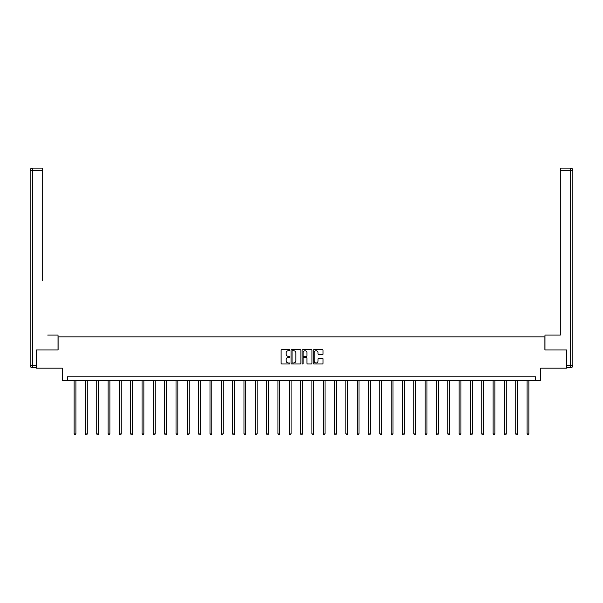 <?xml version="1.0" encoding="UTF-8"?>
<svg xmlns="http://www.w3.org/2000/svg" width="603" height="603" viewBox="0 0 603 603"><rect width="100%" height="100%" fill="white"/><g stroke="black" fill="none" stroke-linecap="round" stroke-linejoin="round"><path stroke-width="0.9" d="M289.885 350.215A0.497 0.497 0 0 0 289.387 349.717L281.82 349.717A0.716 0.716 0 0 0 281.104 350.433L281.104 363.255A0.716 0.716 0 0 0 281.82 363.971L289.387 363.971A0.497 0.497 0 0 0 289.885 363.473A0.497 0.497 0 0 0 289.387 362.976L288.407 362.976A2.284 2.284 0 0 1 286.124 360.692L286.124 359.622A2.284 2.284 0 0 1 288.407 357.345L289.387 357.345A0.497 0.497 0 0 0 289.885 356.848A0.497 0.497 0 0 0 289.387 356.343L288.407 356.343A2.284 2.284 0 0 1 286.124 354.067L286.124 352.996A2.284 2.284 0 0 1 288.407 350.72L289.387 350.72A0.497 0.497 0 0 0 289.885 350.215M322.326 354.745A0.716 0.716 0 0 0 323.035 354.029L323.035 350.433A0.716 0.716 0 0 0 322.326 349.717L313.914 349.717A0.716 0.716 0 0 0 313.206 350.433L313.206 363.255A0.716 0.716 0 0 0 313.914 363.971L322.326 363.971A0.716 0.716 0 0 0 323.035 363.255L323.035 358.913A0.716 0.716 0 0 0 322.326 358.197L318.723 358.197A0.716 0.716 0 0 0 318.015 358.913L318.015 361.069A1.907 1.907 0 0 1 316.108 362.976A1.907 1.907 0 0 1 314.201 361.069L314.201 352.619A1.907 1.907 0 0 1 316.108 350.72A1.907 1.907 0 0 1 318.015 352.619L318.015 354.029A0.716 0.716 0 0 0 318.723 354.745L322.326 354.745M535.683 380.44L540.763 380.44L540.763 368.094L566.534 368.094L566.534 349.951L544.901 349.951L544.901 336.881L58.099 336.881L58.099 349.951L36.466 349.951L36.466 368.094L62.237 368.094L62.237 380.44L535.683 380.44L535.683 376.807L67.317 376.807L67.317 380.44M300.874 350.433A0.716 0.716 0 0 0 300.166 349.717L291.754 349.717A0.716 0.716 0 0 0 291.045 350.433L291.045 363.255A0.716 0.716 0 0 0 291.754 363.971L300.166 363.971A0.716 0.716 0 0 0 300.874 363.255L300.874 350.433M302.834 349.717L311.246 349.717A0.716 0.716 0 0 1 311.955 350.433L311.955 363.255A0.716 0.716 0 0 1 311.246 363.971L307.643 363.971A0.716 0.716 0 0 1 306.935 363.255L306.935 358.054A0.716 0.716 0 0 0 306.218 357.345L303.837 357.345A0.716 0.716 0 0 0 303.121 358.054L303.121 363.473A0.497 0.497 0 0 1 302.623 363.971A0.497 0.497 0 0 1 302.126 363.473L302.126 350.433A0.716 0.716 0 0 1 302.834 349.717M292.538 350.72A0.497 0.497 0 0 0 292.04 351.217L292.04 362.471A0.497 0.497 0 0 0 292.538 362.976L293.571 362.976A2.284 2.284 0 0 0 295.854 360.692L295.854 352.996A2.284 2.284 0 0 0 293.571 350.72L292.538 350.72M306.935 352.657A1.907 1.907 0 0 0 305.028 350.75A1.907 1.907 0 0 0 303.121 352.657L303.121 355.634A0.716 0.716 0 0 0 303.837 356.343L306.218 356.343A0.716 0.716 0 0 0 306.935 355.634L306.935 352.657M74.101 380.44L74.101 433.949L75.918 433.949L75.918 380.44M75.918 433.949L75.375 434.899L74.651 434.899L74.101 433.949M58.024 349.951L58.024 335.064L47.72 335.064M42.707 170.28L32.328 170.28L32.328 168.101L42.707 168.101L42.707 280.621M32.328 367.732L32.328 365.554L30.15 365.554A2.178 2.178 0 0 0 32.328 367.732L36.248 367.732L32.328 367.732A2.178 2.178 0 0 1 30.15 365.554L30.15 170.28A2.178 2.178 0 0 1 32.328 168.101A2.178 2.178 0 0 0 30.15 170.28L32.328 170.28L32.328 365.554L36.248 365.554L36.466 349.951M36.248 365.554L36.248 367.732M555.28 335.064L560.293 335.064L560.293 168.101L570.672 168.101L560.293 168.101M544.976 349.951L544.976 335.064L560.293 335.064L560.293 280.621M566.752 365.554L570.672 365.554L570.672 170.28L572.85 170.28A2.178 2.178 0 0 0 570.672 168.101A2.178 2.178 0 0 1 572.85 170.28A2.178 2.178 0 0 0 570.672 168.101A2.178 2.178 0 0 1 572.85 170.28L572.85 365.554A2.178 2.178 0 0 1 570.672 367.732L566.752 367.732L566.534 349.951M570.672 367.732A2.178 2.178 0 0 0 572.85 365.554L570.672 365.554L570.672 367.732M85.43 380.44L85.43 433.949L87.247 433.949L87.247 380.44M87.247 433.949L86.696 434.899L85.973 434.899L85.43 433.949M96.751 380.44L96.751 433.949L98.568 433.949L98.568 380.44M98.568 433.949L98.025 434.899L97.302 434.899L96.751 433.949M108.08 380.44L108.08 433.949L109.889 433.949L109.889 380.44M109.889 433.949L109.347 434.899L108.623 434.899L108.08 433.949M119.402 380.44L119.402 433.949L121.218 433.949L121.218 380.44M121.218 433.949L120.675 434.899L119.944 434.899L119.402 433.949M130.723 380.44L130.723 433.949L132.539 433.949L132.539 380.44M132.539 433.949L131.997 434.899L131.273 434.899L130.723 433.949M142.052 380.44L142.052 433.949L143.868 433.949L143.868 380.44M143.868 433.949L143.318 434.899L142.594 434.899L142.052 433.949M153.373 380.44L153.373 433.949L155.19 433.949L155.19 380.44M155.19 433.949L154.647 434.899L153.923 434.899L153.373 433.949M164.702 380.44L164.702 433.949L166.511 433.949L166.511 380.44M166.511 433.949L165.968 434.899L165.245 434.899L164.702 433.949M176.023 380.44L176.023 433.949L177.84 433.949L177.84 380.44M177.84 433.949L177.297 434.899L176.566 434.899L176.023 433.949M187.352 380.44L187.352 433.949L189.161 433.949L189.161 380.44M189.161 433.949L188.618 434.899L187.895 434.899L187.352 433.949M198.673 380.44L198.673 433.949L200.49 433.949L200.49 380.44M200.49 433.949L199.94 434.899L199.216 434.899L198.673 433.949M209.995 380.44L209.995 433.949L211.811 433.949L211.811 380.44M211.811 433.949L211.269 434.899L210.545 434.899L209.995 433.949M221.324 380.44L221.324 433.949L223.14 433.949L223.14 380.44M223.14 433.949L222.59 434.899L221.866 434.899L221.324 433.949M232.645 380.44L232.645 433.949L234.461 433.949L234.461 380.44M234.461 433.949L233.919 434.899L233.188 434.899L232.645 433.949M243.974 380.44L243.974 433.949L245.783 433.949L245.783 380.44M245.783 433.949L245.24 434.899L244.516 434.899L243.974 433.949M255.295 380.44L255.295 433.949L257.112 433.949L257.112 380.44M257.112 433.949L256.569 434.899L255.838 434.899L255.295 433.949M266.616 380.44L266.616 433.949L268.433 433.949L268.433 380.44M268.433 433.949L267.89 434.899L267.167 434.899L266.616 433.949M277.945 380.44L277.945 433.949L279.762 433.949L279.762 380.44M279.762 433.949L279.212 434.899L278.488 434.899L277.945 433.949M289.267 380.44L289.267 433.949L291.083 433.949L291.083 380.44M291.083 433.949L290.54 434.899L289.809 434.899L289.267 433.949M300.596 380.44L300.596 433.949L302.404 433.949L302.404 380.44M302.404 433.949L301.862 434.899L301.138 434.899L300.596 433.949M311.917 380.44L311.917 433.949L313.733 433.949L313.733 380.44M313.733 433.949L313.191 434.899L312.46 434.899L311.917 433.949M323.238 380.44L323.238 433.949L325.055 433.949L325.055 380.44M325.055 433.949L324.512 434.899L323.788 434.899L323.238 433.949M334.567 380.44L334.567 433.949L336.384 433.949L336.384 380.44M336.384 433.949L335.833 434.899L335.11 434.899L334.567 433.949M345.888 380.44L345.888 433.949L347.705 433.949L347.705 380.44M347.705 433.949L347.162 434.899L346.431 434.899L345.888 433.949M357.217 380.44L357.217 433.949L359.026 433.949L359.026 380.44M359.026 433.949L358.484 434.899L357.76 434.899L357.217 433.949M368.539 380.44L368.539 433.949L370.355 433.949L370.355 380.44M370.355 433.949L369.812 434.899L369.081 434.899L368.539 433.949M379.86 380.44L379.86 433.949L381.676 433.949L381.676 380.44M381.676 433.949L381.134 434.899L380.41 434.899L379.86 433.949M391.189 380.44L391.189 433.949L393.005 433.949L393.005 380.44M393.005 433.949L392.455 434.899L391.731 434.899L391.189 433.949M402.51 380.44L402.51 433.949L404.327 433.949L404.327 380.44M404.327 433.949L403.784 434.899L403.06 434.899L402.51 433.949M413.839 380.44L413.839 433.949L415.648 433.949L415.648 380.44M415.648 433.949L415.105 434.899L414.382 434.899L413.839 433.949M425.16 380.44L425.16 433.949L426.977 433.949L426.977 380.44M426.977 433.949L426.434 434.899L425.703 434.899L425.16 433.949M436.489 380.44L436.489 433.949L438.298 433.949L438.298 380.44M438.298 433.949L437.755 434.899L437.032 434.899L436.489 433.949M447.81 380.44L447.81 433.949L449.627 433.949L449.627 380.44M449.627 433.949L449.077 434.899L448.353 434.899L447.81 433.949M459.132 380.44L459.132 433.949L460.948 433.949L460.948 380.44M460.948 433.949L460.406 434.899L459.682 434.899L459.132 433.949M470.461 380.44L470.461 433.949L472.277 433.949L472.277 380.44M472.277 433.949L471.727 434.899L471.003 434.899L470.461 433.949M481.782 380.44L481.782 433.949L483.598 433.949L483.598 380.44M483.598 433.949L483.056 434.899L482.325 434.899L481.782 433.949M493.111 380.44L493.111 433.949L494.92 433.949L494.92 380.44M494.92 433.949L494.377 434.899L493.653 434.899L493.111 433.949M504.432 380.44L504.432 433.949L506.249 433.949L506.249 380.44M506.249 433.949L505.698 434.899L504.975 434.899L504.432 433.949M515.753 380.44L515.753 433.949L517.57 433.949L517.57 380.44M517.57 433.949L517.027 434.899L516.304 434.899L515.753 433.949M527.082 380.44L527.082 433.949L528.899 433.949L528.899 380.44M528.899 433.949L528.349 434.899L527.625 434.899L527.082 433.949M570.672 168.101L570.672 170.28L560.293 170.28"/></g></svg>
